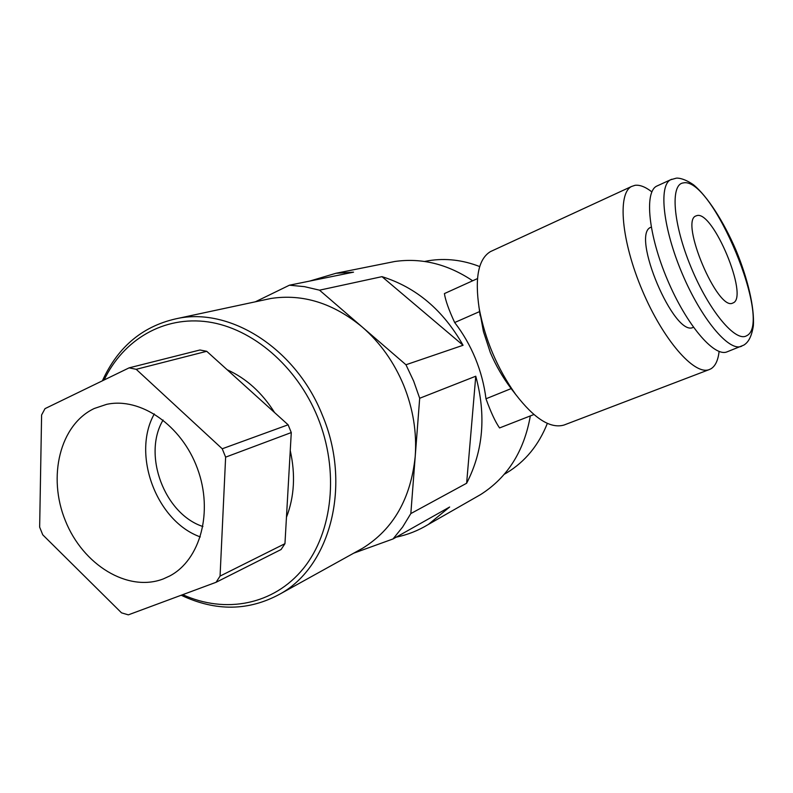 <?xml version="1.0" encoding="UTF-8"?>
<svg xmlns="http://www.w3.org/2000/svg" width="793" height="793" viewBox="0 0 793 793"><rect width="100%" height="100%" fill="white"/><g stroke="black" fill="none" stroke-linecap="round" stroke-linejoin="round"><path stroke-width="1.19" d="M94.268 408.494C59.911 424.661 47.342 476.722 65.353 520.664C82.878 564.804 127.752 592.579 163.249 578.94L169.742 575.966C200.401 559.898 213.515 511.713 197.427 468.514C181.656 425.197 140.371 396.887 106.559 404.371L94.268 408.494M154.308 413.926C131.44 454.349 156.518 521.437 200.302 536.911M163.09 420.032C142.254 454.686 164.458 514.072 202.919 526.532M733.039 302.936C749.236 297.395 712.996 210.056 696.829 215.627L695.957 215.934C679.373 220.969 717.903 311.966 732.821 303.025L733.039 302.936M719.102 351.458C718.101 360.29 715.385 366.069 710.964 368.795L709.061 369.657C694.262 375.416 663.146 339.9 642.3 290.446C621.286 241.062 617.251 193.551 631.515 186.494L635.024 185.314C639.822 184.7 645.433 186.89 651.846 191.876M564.983 424.671L563.972 425.058C550.421 428.914 534.294 418.654 515.559 394.27C497.27 368.368 485.147 339.771 479.19 308.477C474.62 277.887 478.377 258.934 490.451 251.609L492.185 250.806M693.429 327.261L693.34 327.301C674.427 338.234 630.217 233.816 650.974 227.244L651.231 227.115M727.409 351.705L726.804 351.943C713.978 357.058 686.292 324.555 667.438 279.8C648.416 235.115 644.184 192.213 656.624 186.157L657.744 185.641M478.903 306.782L483.433 331.593L490.322 352.548C495.744 365.335 502.693 377.359 511.168 388.6L516.015 394.894M216.073 582.29L220.067 576.085L225.628 457.145L222.228 448.779L288.117 424.79L206.725 351.299L199.955 349.991L129.12 367.853L45.023 408.633L41.603 414.967L39.65 527.127L42.753 534.819L121.527 612.85L128.327 614.853L216.073 582.29L281.089 549.519L284.955 543.671L291.279 432.562L288.117 424.79M182.727 594.661C225.271 614.079 273.813 604.98 303.402 568.462C332.931 532.014 339.414 470.418 317.656 417.168C296.79 366.039 252.412 328.312 208.153 321.908C163.804 315.564 123.381 339.563 104.111 379.986M102.396 380.818C118.256 346.075 143.801 325.18 179.04 318.152C232.101 308.011 296.552 349.713 322.404 415.264C351.735 484.374 330.76 565.805 280.514 593.749C249.002 611.125 215.894 611.621 181.181 595.236M262.661 300.24L270.948 298.465C302.876 293.638 333.318 303.174 362.292 327.073C380.234 342.715 394.042 362.143 403.706 385.358C413.103 408.702 416.94 432.393 415.215 456.451C410.824 498.539 393.378 529.09 362.867 548.102L357.99 550.808M290.248 450.593C295.611 474.601 294.352 496.814 286.461 517.254M533.897 414.531L499.56 427.942C495.318 421.846 490.788 412.122 485.98 398.78C484.255 384.962 480.736 371.53 475.404 358.495C470.031 345.47 463.132 333.486 454.676 322.533C448.878 310.023 445.448 300.369 444.407 293.588L477.475 278.601M353.698 553.187L393.031 538.953L402.646 527.018L410.833 513.577L419.685 398.264L413.678 381.146L405.957 364.76L463.062 345.272C443.218 310.202 416.196 287.334 381.988 276.648L319.529 290.179L304.462 286.65L289.425 285.202L353.529 272.168L335.925 273.288L309.637 281.099M419.685 398.264L475.76 376.219C486.337 415.254 483.304 450.93 466.631 483.244L475.76 376.209M410.833 513.577L466.631 483.244M393.031 538.953L449.651 507.005L428.398 524.421C418.337 530.567 407.622 534.809 396.242 537.139M475.285 497.617L480.598 494.584C507.53 477.445 524.104 451.227 530.329 415.928M472.668 280.781C447.639 264.089 421.668 257.656 394.775 261.492L385.963 263.256M504.298 474.264L506.757 472.836C525.214 461.595 538.744 445.101 547.348 423.373M479.527 311.609L454.676 322.533M511.168 388.6L485.98 398.78M479.715 266.567C462.656 259.935 445.626 257.983 428.646 260.699L424.562 261.462M289.425 285.202L255.326 301.816M405.957 364.76L319.529 290.179M463.062 345.272L381.988 276.648M227.155 369.746C246.167 378.311 261.977 392.585 274.576 412.568M220.067 576.085L284.955 543.671M225.628 457.145L291.279 432.562M222.228 448.779L136.208 369.31L206.725 351.299M136.208 369.31L129.12 367.853M683.279 182.935C670.055 184.244 672.97 223.874 691.09 267.38C709.031 310.945 735.716 342.685 746.639 335.736C773.383 323.504 712.124 175.987 683.279 182.935M741.733 346.184L741.098 346.422C728.608 351.408 701.161 318.588 682.188 273.585C663.077 228.652 658.448 185.681 670.561 179.783L671.721 179.258M726.804 351.943L743.913 345.064C747.293 342.854 751.258 338.78 753.35 325.903C754.599 307.486 747.74 278.472 735.825 249.775C723.494 221.277 707.455 196.357 693.548 184.819C683.249 177.662 676.637 177.929 676.142 178.207L670.561 179.783L656.624 186.157M631.515 186.494L490.451 251.609M709.061 369.657L563.972 425.058M511.574 389.165L515.559 394.27M480.161 315.723L479.19 308.477M280.514 593.749L362.867 548.102M480.598 494.584L428.398 524.421M506.757 472.836L504.368 474.174M428.646 260.699L424.81 261.502M394.775 261.492L335.925 273.288M179.04 318.152L270.948 298.465"/></g></svg>

